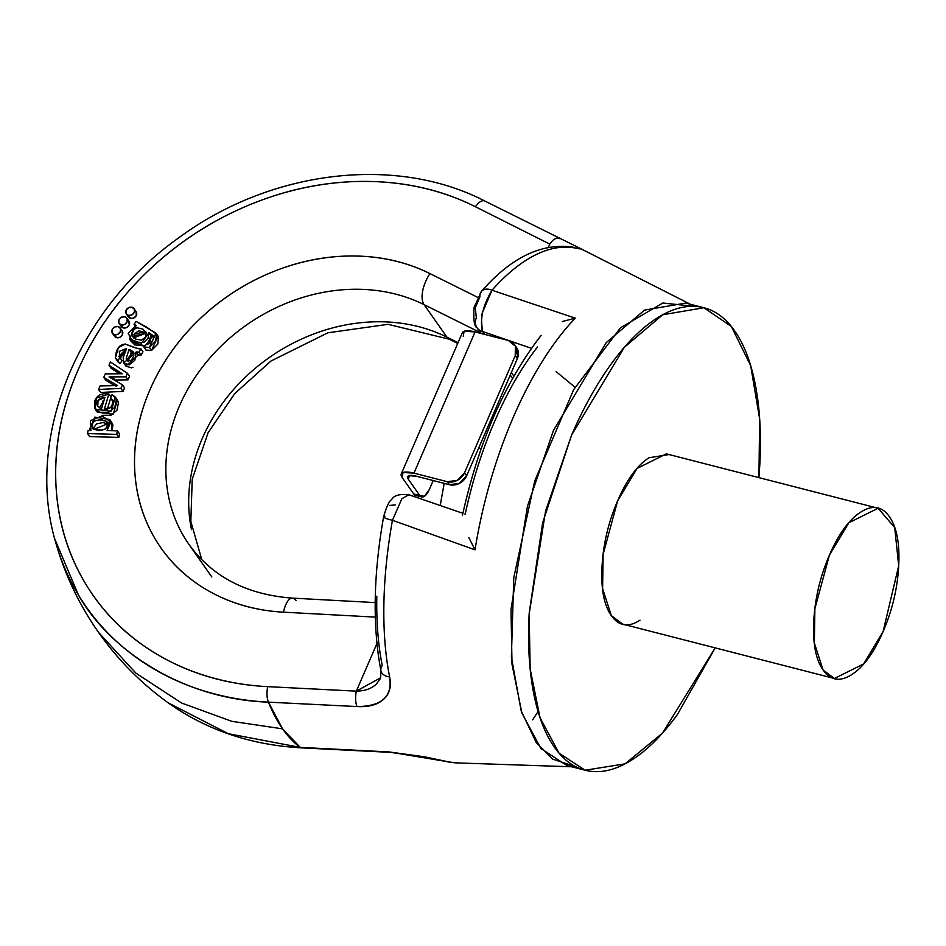 <?xml version="1.0" encoding="UTF-8"?>
<svg xmlns="http://www.w3.org/2000/svg" width="946" height="946" viewBox="0 0 946 946"><rect width="100%" height="100%" fill="white"/><g stroke="black" fill="none" stroke-linecap="round" stroke-linejoin="round"><path stroke-width="1.42" d="M576.197 766.922L552.689 759.106L536.252 742.527L521.151 710.801L511.384 657.009L513.761 577.746L534.715 480.994L573.69 389.598L620.481 327.789L662.827 303.016L694.541 306.362M579.33 247.982L690.462 304.293M579.129 247.876C582.038 249.165 580.726 249.212 575.18 248.018A264.667 113.934 104.4 0 0 492.003 290.233L575.286 318.152A247.273 106.437 104.4 0 0 475.022 549.851L392.448 520.276A264.667 113.934 104.4 0 0 389.61 676.863C391.561 686.358 389.646 693.761 383.863 699.082C377.679 704.758 368.727 707.241 357.009 706.556L268.451 702.157A291.865 125.629 104.4 0 0 300.213 747.387L388.877 751.916L424.411 756.776L449.433 762.05A264.667 113.934 104.4 0 0 458.526 762.949M55.755 542.614C64.978 574.92 79.228 604.825 98.49 632.33C117.777 659.717 141.001 683.213 168.163 702.807L228.234 733.694L300.213 747.387L282.57 728.846L231.746 721.313L181.597 703.02L135.869 673.126L98.49 632.33L135.869 673.126L181.597 703.02L231.746 721.313L282.57 728.846L268.451 702.157C179.137 699.082 107.265 646.851 78.341 594.774L54.75 538.936M446.926 337.143A173 146.559 -35.1 0 0 263.65 361.644A173 146.559 -35.1 0 0 191.506 529.642A173 146.559 -35.1 0 1 263.65 361.644A173 146.559 -35.1 0 1 446.926 337.143L458.053 342.677L446.926 337.143A24.915 12.026 116.5 0 0 449.468 339.307A24.915 12.026 -63.5 0 1 446.926 337.143L424.104 304.647L446.926 337.143M292.267 598.12A24.915 9.011 93.1 0 0 283.445 612.168C255.869 610.678 230.871 603.56 208.463 590.836C186.066 578.101 168.4 560.966 155.463 539.433C142.539 517.9 135.597 494.037 134.628 467.832C133.658 441.64 138.766 415.613 149.953 389.776C161.127 363.95 177.316 340.773 198.494 320.256C219.673 299.74 243.82 283.859 270.934 272.614C298.049 261.368 325.519 255.822 353.366 255.999C381.203 256.165 406.733 262.03 429.957 273.595L477.541 297.269L429.957 273.595A24.915 12.026 116.5 0 0 424.104 304.647L480.485 332.708L424.104 304.647A173 146.559 144.9 0 0 218.301 348.873A173 146.559 144.9 0 0 188.68 544.009A173 146.559 144.9 0 1 218.301 348.873A173 146.559 144.9 0 1 424.104 304.647A24.915 12.026 -63.5 0 1 429.957 273.595A197.915 167.655 -35.1 0 0 149.953 389.776A197.915 167.655 -35.1 0 0 283.445 612.168A24.915 9.011 -86.9 0 1 292.267 598.12A24.915 9.011 -86.9 0 1 296.039 600.592M476.973 327.706A12.452 10.548 -35.1 0 0 482.519 331.49A12.452 10.548 144.9 0 1 476.985 327.718A12.452 10.548 144.9 0 1 476.335 317.821L475.27 307.769L479.929 296.808A12.452 8.62 41.6 0 1 481.597 291.226A12.452 8.62 41.6 0 1 492.003 290.233L482.685 311.991C481.289 314.569 481.23 321.061 482.519 331.49L484.541 334.352L482.519 331.49L531.427 348.305L482.519 331.49C479.681 319.216 482.838 305.463 492.003 290.233A12.452 8.62 -138.4 0 0 481.597 291.226M380.138 678.885L376.591 683.816C371.955 688.511 365.191 690.958 356.323 691.148A12.452 4.482 92.9 0 0 357.009 706.556C381.817 706.437 392.685 696.54 389.61 676.863A12.452 8.372 168.8 0 1 380.954 670.951A12.452 8.372 168.8 0 1 382.255 665.594C378.152 644.912 376.342 621.77 376.804 596.169M389.728 505.424L395.381 504.904M585.113 770.221L625.058 763.848L662.531 733.079L715.188 647.88L677.383 714.573C662.649 734.817 647.632 749.823 632.354 759.614C617.064 769.405 602.673 773.225 589.157 771.061C575.653 768.909 564.064 760.951 554.403 747.186C544.73 733.422 537.718 714.892 533.355 691.609C528.991 668.325 527.62 642.05 529.228 612.795L542.649 522.736L571.573 435.16C583.528 407.549 596.867 383.627 611.601 363.394C626.347 343.15 641.353 328.132 656.642 318.353C671.932 308.562 686.323 304.742 699.827 306.894C713.331 309.058 724.92 317.016 734.593 330.781C744.266 344.545 751.278 363.075 755.641 386.358C760.005 409.642 761.376 435.917 759.768 465.172L758.917 477.624L759.65 418.995L750.675 365.653L731.341 326.465L703.883 307.746L685.732 303.075L644.569 310.099L606.244 342.582L553.422 430.501L527.43 506.347L511.006 609.354L512.011 664.258L521.908 713.095L540.911 748.523L566.961 765.562L585.113 770.221L559.062 753.182L540.06 717.766L530.162 668.917L529.157 614.013L545.582 511.006L571.573 435.16L624.395 347.241L662.72 314.758L703.883 307.746M669.011 454.541L648.968 457.769C637.249 465.266 626.808 479.598 617.655 500.765C608.491 521.932 603.3 543.725 602.058 566.157C600.828 588.578 603.915 605.073 611.329 615.621C618.743 626.181 628.31 627.706 640.028 620.198M444.182 483.371L440.221 505.507L444.182 483.371M571.691 766.78L457.237 762.925L447.872 761.873L422.484 756.634L389.929 752.342L301.336 747.848A12.452 4.482 -87.1 0 1 300.213 747.387A12.452 4.482 92.9 0 0 301.384 747.848C250.95 745.07 206.606 730.087 168.282 702.902M447.825 761.731L388.877 751.916A12.452 4.482 92.9 0 0 389.989 752.342A12.452 4.482 -87.1 0 1 388.877 751.916L300.213 747.387M556.082 371.601L575.026 387.257M511.348 372.523L513.855 376.094L511.348 372.523M112.089 394.553L115.365 397.107L111.025 411.226L95.262 409.192L96.291 398.148L108.896 394.033L111.013 397.048L108.896 394.033L104.285 409.322L108.896 394.033C101.766 392.85 97.06 395.109 94.789 400.808L94.553 407.915L100.016 412.314L108.79 412.29L114.844 407.206L116.393 399.46L112.089 394.553L110.552 398.077L112.669 401.092L110.552 398.077L112.089 394.553M115.365 397.107L117.481 400.111L113.142 414.23L97.379 412.196L95.262 409.192M117.576 385.59L113.958 383.508L116.062 386.524L113.958 383.508L103.776 377.348L117.576 385.59L100.063 385.944L98.538 389.456L120.922 388.392L122.448 384.856L109.038 376.91L125.913 376.839L127.438 373.315L110.422 361.987L109.003 365.298L110.422 361.987L127.438 373.315L125.913 376.839L109.038 376.91L122.448 384.856L120.922 388.392L98.538 389.456L100.063 385.944L117.576 385.59M153.642 337.214L151.005 335.7L148.9 332.696L153.489 336.54L153.276 339.531L150.355 343.504L146.429 344.285L152.98 335.523L148.9 332.696L141.415 343.374L129.401 338.893L136.141 325.424L134.048 324.301L136.07 321.427L156.007 333.205L149.444 347.395L155.652 341.139L156.492 334.104L146.571 327.08L136.07 321.427L134.048 324.301L135.018 325.684L134.048 324.301L136.141 325.424L128.171 333.24L132.688 341.908L143.638 342.57L148.002 338.361L148.9 332.696L151.005 335.7L147.399 344.51L150.118 341.376L151.005 335.7L153.654 337.32M107.347 409.157L110.658 398.219L107.347 409.157M105.893 380.363L103.776 377.348L105.29 373.871L122.235 373.776L109.003 365.298L111.108 368.301L109.003 365.298L122.235 373.776L105.29 373.871L103.776 377.348L105.893 380.363L114.632 385.649L105.893 380.363M156.007 333.205L158.112 336.22L151.561 350.41L149.444 347.395L143.875 347.087L146.429 344.285L143.875 347.087L145.991 350.103L143.875 347.087L149.444 347.395L151.561 350.41L157.757 344.143L158.609 337.107M113.13 400.643L110.552 398.077L113.13 400.643L111.581 406.815L104.285 409.322C111.06 408.814 114.017 405.917 113.13 400.643L112.716 399.886M123.027 391.408L120.922 388.392L123.027 391.408L124.565 387.86L122.448 384.856L124.565 387.86L123.027 391.408L100.654 392.46L98.538 389.456L100.654 392.46L123.027 391.408M516.149 346.981L517.497 349.216L517.344 358.664L466.685 475.732L464.569 472.728L515.239 355.649L464.569 472.728L457.332 480.355L447.245 481.691L413.97 473.142L475.081 331.928L508.357 340.477L515.381 346.201L515.239 355.649L517.344 358.664L466.685 475.732L464.569 472.728A13.835 11.719 144.9 0 1 447.245 481.691L449.362 484.695A13.835 11.719 -35.1 0 0 466.685 475.732L459.449 483.359L449.362 484.695L416.086 476.157L408.767 475.72L408.211 479.066A13.835 4.316 23.4 0 1 407.643 476.618A13.835 4.316 23.4 0 1 416.086 476.157L449.362 484.695L447.245 481.691L413.97 473.142L475.081 331.928L508.357 340.477A13.835 11.719 144.9 0 1 514.518 344.663A13.835 11.719 144.9 0 1 515.239 355.649L517.344 358.664A13.835 11.719 -35.1 0 0 516.622 347.679M138.364 354.939L141.025 355.199L138.908 352.196L141.025 355.199L138.364 354.939L136.248 351.936L138.908 352.196L136.248 351.936L138.364 354.939L125.842 365.972L123.725 362.957L123.169 357.765L123.891 363.181L129.283 364.837L134.793 360.296L136.248 351.936L123.725 362.957M131.577 334.919L133.693 337.923L134.663 333.43L138.92 330.769L146.346 333.027L133.682 337.888L131.577 334.919L132.298 336.457L146.334 332.968L145.412 337.344L141.439 340.111L135.668 339.117L131.577 334.919L132.546 330.426L136.803 327.754L142.728 329.019L146.334 332.968L145.649 331.455L131.577 334.919M133.067 351.64L130.217 349.866L132.334 352.882L133.942 353.65L132.334 352.882L130.217 349.866L133.067 351.64L133.859 355.85L131.328 360.284L127.805 361.076L126.208 358.309L129.07 349.405L132.334 352.882L131.175 352.42L128.313 361.325L131.175 352.42L129.07 349.405L126.208 358.309L128.313 361.325L126.208 358.309L126.61 360.19L133.067 351.64M128.029 379.854L125.913 376.839L128.029 379.854L129.555 376.319L127.438 373.315L129.555 376.319L128.029 379.854L114.844 379.996L112.728 376.993L114.844 379.996L128.029 379.854M415.661 495.42A13.835 5.96 104.4 0 1 413.792 494.06L424.364 496.331L429.295 489.567L433.197 480.544L429.295 489.567A13.835 5.96 -75.6 0 1 421.715 496.969A13.835 5.96 -75.6 0 1 419.835 495.609L408.211 479.066L409.772 475.483L408.211 479.066L419.835 495.609L413.792 494.06L402.168 477.505L413.792 494.06L416.027 495.515M113.378 401.518L112.669 401.092L113.378 401.518M115.412 357.966L116.654 359.74L115.412 357.966C115.897 349.192 119.196 344.557 125.298 344.06L118.416 347.572L115.412 357.966L117.777 360.674L120.012 357.647L119.267 351.392L126.598 348.424L123.169 357.765L126.598 348.424L118.77 356.382L122.129 360.663L120.012 357.647L117.777 360.674L119.882 363.678L117.517 360.982L119.882 363.678L122.129 360.663L119.882 363.678L115.412 357.966L118.037 361.88M138.908 352.196L140.859 348.79L136.224 348.14L125.298 344.06C133.977 347.608 139.157 349.192 140.859 348.79L142.964 351.794L140.859 348.79L138.908 352.196M144.915 345.964L131.506 341.908L130.075 339.862M562.255 321.534L575.286 318.152L492.003 290.233A264.667 113.934 -75.6 0 1 575.18 248.018L579.614 248.124M114.23 379.985L114.844 379.996L114.23 379.985M106.602 421.337L107.572 422.732L106.602 421.337C95.416 418.428 90.851 420.923 92.933 428.822L91.561 424.73L94.446 420.887L100.974 419.527L106.602 421.337L107.856 425.345L105.183 429.224L98.857 430.714L92.933 428.822C104.261 431.695 108.814 429.2 106.602 421.337L107.194 422.046M92.259 428.041L92.933 428.822M107.879 423.69L93.654 429.413M464.876 513.997L465.207 514.127C472.231 481.408 482.082 450.402 494.758 421.112C507.434 391.821 521.707 367.095 537.553 346.934M109.701 419.504L94.86 417.115L89.622 429.141L90.875 430.489L88.132 430.418L87.517 433.599L116.736 434.368L117.41 430.868L119.527 433.871L118.853 437.371L116.736 434.368L118.853 437.371L89.633 436.614L87.517 433.599L89.633 436.614L118.853 437.371L119.527 433.871L117.41 430.868L107.135 430.596L110.777 421.916L102.085 415.968L90.39 420.663L90.875 430.489L88.132 430.418L87.517 433.599L116.736 434.368L117.41 430.868L107.135 430.596L109.701 419.504L111.805 422.507L112.03 430.726M380.588 677.915L380.931 670.82C372.464 626.217 373.351 574.884 383.603 516.823C386.524 506.689 389.208 500.954 391.632 499.606C393.903 495.385 399.638 493.777 408.838 494.758L401.873 498.743L392.448 520.276A12.452 1.892 -169.8 0 1 383.603 516.859A12.452 1.892 10.2 0 0 392.448 520.276L475.022 549.851L468.849 537.624L475.022 549.851A247.273 106.437 -75.6 0 1 575.286 318.152L562.373 321.498M463.268 336.291L464.108 331.277L475.081 331.928A20.765 6.468 -156.6 0 0 462.405 332.625M56.795 546.149A292.988 248.195 -35.1 0 0 268.451 702.157L357.009 706.556A12.452 4.482 -87.1 0 1 356.323 691.148L376.934 643.528L356.323 691.148L267.73 686.654C228.506 684.656 192.949 674.652 161.056 656.642C129.153 638.621 104.001 614.332 85.578 583.777C67.154 553.209 57.233 519.319 55.838 482.093C54.43 444.868 61.667 407.903 77.56 371.187C93.441 334.482 116.441 301.561 146.559 272.424C176.677 243.299 211.005 220.773 249.555 204.833C288.104 188.904 327.139 181.1 366.693 181.431C406.236 181.762 442.48 190.193 475.412 206.725L549.78 244.092A12.452 6.031 -63.3 0 1 559.157 238.368A12.452 6.031 -63.3 0 1 559.524 238.581A12.452 6.031 116.7 0 0 559.157 238.368A12.452 6.031 116.7 0 0 549.78 244.092L548.408 247.261L549.78 244.092L475.412 206.725A12.452 6.019 -63.3 0 1 484.766 201.001A12.452 6.019 116.7 0 0 475.412 206.725A280.726 237.813 144.9 0 0 77.56 371.187A280.726 237.813 144.9 0 0 267.73 686.654A12.452 4.482 92.9 0 0 268.451 702.157A12.452 4.482 -87.1 0 1 267.73 686.654L356.323 691.148L380.659 677.762M283.445 612.168L375.302 617.111L283.445 612.168M125.948 350.659L120.331 358.096M97.698 406.39L101.47 408.755L104.923 397.308L98.136 400.383L97.698 406.39L101.47 408.755L104.923 397.308C98.207 398.432 95.806 401.459 97.698 406.39L97.864 406.638M402.996 472.492L413.97 473.142A20.765 6.468 23.4 0 0 401.293 473.84A20.765 6.468 23.4 0 0 402.168 477.505L402.996 472.492M145.991 350.103L151.561 350.41L145.991 350.103M130.796 340.891L134.793 344.912L144.892 345.976M111.108 368.301L119.681 373.8L111.108 368.301M102.133 415.329L110.907 415.306L116.961 410.221L118.51 402.464L117.245 399.78M96.658 410.919L97.521 412.385M114.241 335.771L116.618 337.698L120.024 337.249L122.46 334.671L122.058 330.733M120.993 326.003L123.358 327.931L126.764 327.482L129.212 324.916L128.798 320.966M128.159 316.472L130.536 318.412L133.942 317.962L136.378 315.385L135.976 311.447M112.172 430.726L112.881 424.931L111.392 421.916M141.025 355.199L142.964 351.794L141.025 355.199M126.007 366.185L131.399 367.84L132.972 367.273M120.568 358.428L121.384 354.395L125.877 350.871M103.918 400.643L99.235 407.915M93.642 429.378L93.678 427.734L96.563 423.903L103.09 422.531L108.719 424.352M383.603 516.859A12.452 1.892 -169.8 0 1 384.975 516.232M380.954 670.951A12.452 8.372 -11.2 0 0 389.61 676.863A264.667 113.934 -75.6 0 1 392.448 520.276M102.747 401.116L103.906 400.666M878.101 508.239L894.691 527.549L898.7 565.743L883.091 631.573L863.639 663.938L834.384 678.483L823.079 670.005L814.352 642.996L814.873 608.775L829.406 555.148L848.846 522.783L878.101 508.239L666.351 453.855L637.096 468.4L617.655 500.765L603.122 554.391L602.602 588.625L611.329 615.621L622.634 624.112L831.735 677.809M851.767 674.581C840.06 682.078 830.493 680.552 823.079 670.005C815.665 659.445 812.579 642.961 813.808 620.529C815.05 598.109 820.241 576.303 829.406 555.148C838.558 533.982 849 519.65 860.718 512.141C872.437 504.644 881.991 506.169 889.406 516.717C896.82 527.277 899.906 543.761 898.676 566.193C897.447 588.613 892.244 610.418 883.091 631.573C873.927 652.74 863.485 667.072 851.767 674.581M481.218 448.629L478.688 447.99L481.218 448.629M538.073 711.558L532.622 719.847M449.433 762.05A12.452 11.234 100.9 0 1 447.695 761.837A12.452 11.234 -79.1 0 0 449.433 762.05A264.667 113.934 -75.6 0 0 457.344 762.925M572.271 247.06A12.452 11.234 100.9 0 1 575.18 248.018A12.452 11.234 -79.1 0 0 572.271 247.06M121.017 326.063A4.671 3.961 -35.1 0 0 123.358 327.931L121.254 324.927A4.671 3.961 144.9 0 1 118.9 323.047A4.671 3.961 144.9 0 1 119.882 318.353A4.671 3.961 144.9 0 1 124.777 316.78A4.671 3.961 144.9 0 1 127.119 318.648A4.671 3.961 144.9 0 1 126.137 323.355A4.671 3.961 144.9 0 1 121.254 324.927L123.358 327.931A4.671 3.961 -35.1 0 0 128.254 326.358A4.671 3.961 -35.1 0 0 129.235 321.664M124.777 316.78L121.372 317.229L118.924 319.807L118.877 322.988L121.254 324.927L124.647 324.478L127.095 321.9L127.142 318.719L124.777 316.78M114.277 335.83A4.671 3.961 -35.1 0 0 116.618 337.698L114.501 334.695A4.671 3.961 144.9 0 1 112.16 332.815A4.671 3.961 144.9 0 1 113.142 328.12A4.671 3.961 144.9 0 1 118.025 326.547A4.671 3.961 144.9 0 1 120.379 328.416A4.671 3.961 144.9 0 1 119.397 333.122A4.671 3.961 144.9 0 1 114.501 334.695L116.618 337.698A4.671 3.961 -35.1 0 0 121.502 336.126A4.671 3.961 -35.1 0 0 122.483 331.431M118.025 326.547L114.632 326.997L112.184 329.575L112.136 332.755L114.501 334.695L117.907 334.245L120.355 331.668L120.402 328.475L118.025 326.547M128.195 316.532A4.671 3.961 -35.1 0 0 130.536 318.412L128.419 315.396A4.671 3.961 144.9 0 1 126.078 313.528A4.671 3.961 144.9 0 1 127.06 308.834A4.671 3.961 144.9 0 1 131.943 307.249A4.671 3.961 144.9 0 1 134.297 309.129A4.671 3.961 144.9 0 1 133.315 313.824A4.671 3.961 144.9 0 1 128.419 315.396L130.536 318.412A4.671 3.961 -35.1 0 0 135.42 316.839A4.671 3.961 -35.1 0 0 136.401 312.133M131.943 307.249L128.55 307.71L126.102 310.276L126.055 313.469L128.419 315.396L131.825 314.947L134.273 312.381L134.32 309.188L131.943 307.249M211.845 576.989L189.011 544.482C212.412 576.859 246.882 594.738 292.397 598.12L375.184 602.59M457.734 343.422L449.303 339.224L388.049 324.324L327.848 332.803L270.899 361.065L234.738 393.595L208.085 432.748L192.215 479.255L190.832 521.412L201.805 559.76M541.112 335.416C504.715 382.539 478.475 442.586 462.393 515.594M55.779 542.697L55.79 542.732C24.501 439.11 77.004 309.981 178.179 238.238C269.563 170.304 395.262 154.659 484.801 201.013L579.52 248.065M89.905 429.531L90.568 430.477M408.861 494.734L462.878 513.311M514.458 344.592L516.575 347.596M401.258 473.922L462.369 332.708M415.566 495.397L421.62 496.946M574.234 247.604L572.507 247.107C541.36 242.815 511.029 257.549 481.502 291.321L474.064 307.438C473.307 319.902 474.289 326.677 477.021 327.777L481.006 333.453M512.566 378.388L510.249 375.077M121.301 326.547L119.184 323.532M126.835 318.163L128.952 321.179M114.561 336.315L112.444 333.299M120.095 327.931L122.2 330.946M128.479 317.016L126.362 314.013M134.013 308.644L136.118 311.648"/></g></svg>
